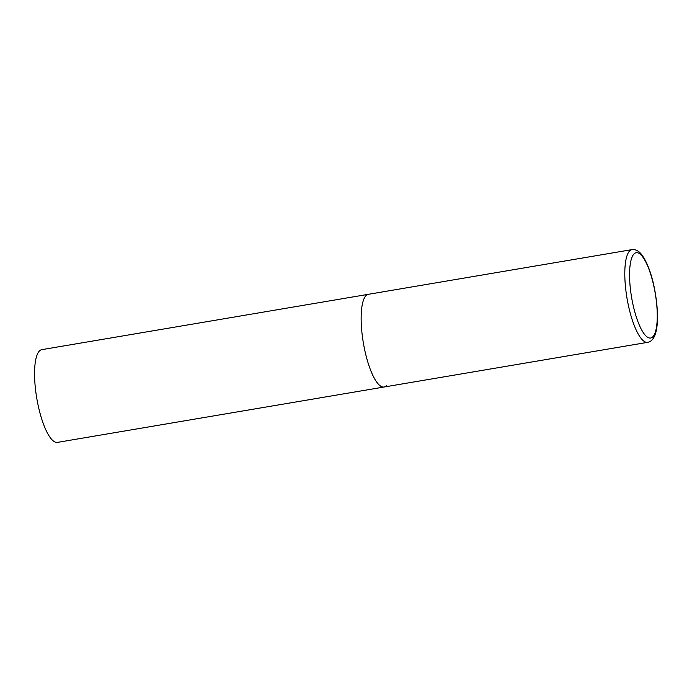 <?xml version="1.0" encoding="UTF-8"?>
<svg xmlns="http://www.w3.org/2000/svg" width="692" height="692" viewBox="0 0 692 692"><rect width="100%" height="100%" fill="white"/><g stroke="black" fill="none" stroke-linecap="round" stroke-linejoin="round"><path stroke-width="1.04" d="M365.264 352.453A47.013 13.044 80.4 0 0 384.069 387.018A47.013 13.044 -99.6 0 1 364.243 347.687A47.013 13.044 -99.6 0 1 365.843 295.778A47.013 13.044 -99.6 0 1 368.352 294.316A47.013 13.044 80.4 0 0 365.264 352.453M386.568 385.548A47.013 13.044 -99.6 0 1 384.069 387.018L57.479 442.378A47.013 13.044 -99.6 0 1 37.653 403.038A47.013 13.044 -99.6 0 1 39.262 351.138A47.013 13.044 -99.6 0 1 41.762 349.668L631.995 249.622A47.013 13.044 80.4 0 0 628.916 307.767A47.013 13.044 80.4 0 0 647.712 342.332C659.614 340.248 659.485 311.521 653.585 284.291C650.575 271.411 646.76 261.732 642.124 255.244C639.192 251.118 635.818 249.241 631.995 249.622M633.353 306.219A43.25 11.998 80.4 0 0 652.945 336.667A43.25 11.998 80.4 0 0 653.482 284.533A43.25 11.998 80.4 0 0 633.881 254.085A43.25 11.998 80.4 0 0 633.353 306.219M384.069 387.018L647.712 342.332"/></g></svg>
